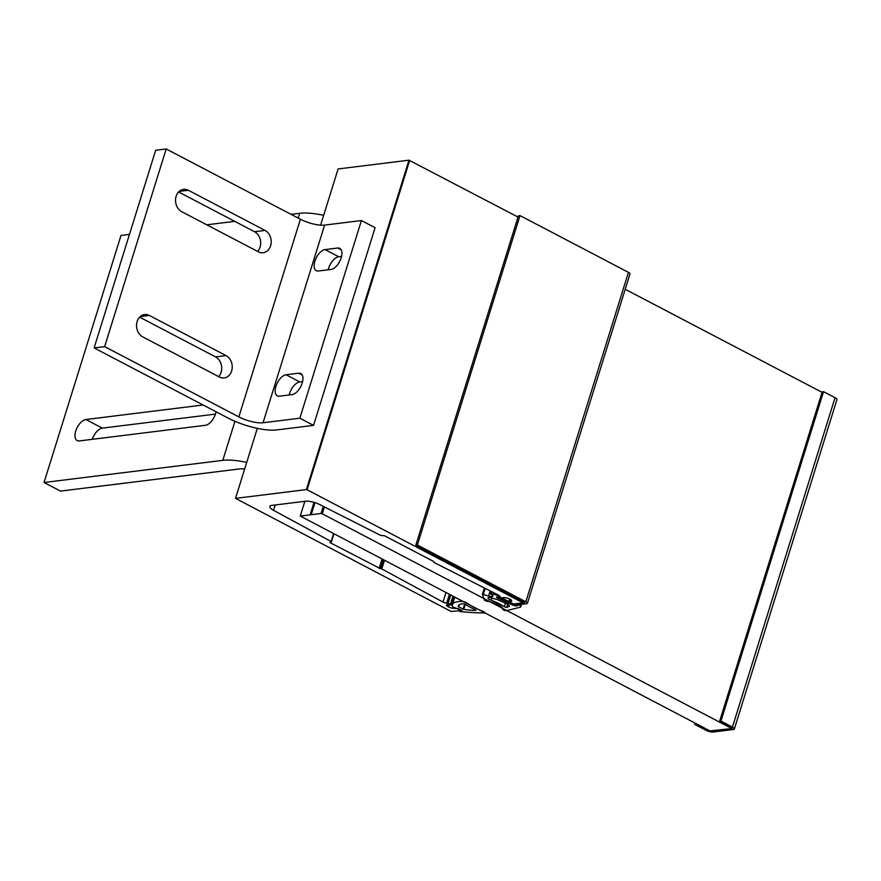 <?xml version="1.0" encoding="UTF-8"?>
<svg xmlns="http://www.w3.org/2000/svg" width="881" height="881" viewBox="0 0 881 881"><rect width="100%" height="100%" fill="white"/><g stroke="black" fill="none" stroke-linecap="round" stroke-linejoin="round"><path stroke-width="1.32" d="M275.202 504.978L273.539 510.319A10.803 3.106 17.3 0 1 269.817 506.476A10.803 3.106 17.3 0 1 271.91 505.386L305.575 501.223A10.803 3.106 17.3 0 1 319.803 504.593L380.592 535.395L384.545 535.769L433.848 561.582L434.025 562.463L498.602 595.182A2.698 0.771 17.3 0 1 498.679 595.226A2.698 0.771 17.3 0 1 499.681 596.217A2.698 0.771 17.3 0 1 499.153 596.492L499.406 595.699M450.687 595.16L448.176 603.254L450.389 604.41A1.982 0.573 17.3 0 1 451.127 605.038L448.98 604.586A4.768 1.377 -162.7 0 0 446.469 605.027A4.768 1.377 -162.7 0 0 446.788 605.787L448.506 606.921A4.768 1.377 -162.7 0 0 454.651 608.342L458.241 608.529L461.556 610.456L451.149 611.48L235.502 498.371L306.368 489.594L408.971 160.177L518.017 217.067M523.193 601.415L522.741 602.879L513.072 604.08L509.13 602.219L508.965 601.139L510.804 601.393A4.768 1.377 -162.7 0 0 511.718 600.908A4.768 1.377 -162.7 0 0 510.198 599.278L507.753 598.243A4.768 1.377 -162.7 0 0 502.688 597.935L503.469 598.606L502.754 598.64A1.982 0.573 17.3 0 1 501.278 598.111L499.053 596.944L497.479 597.142L510.077 603.738A4.141 1.189 -162.7 0 0 515.649 605.093L526.585 603.738A4.141 1.189 -162.7 0 0 527.389 603.32A4.141 1.189 -162.7 0 0 525.847 601.789L417.385 544.998L415.81 545.196L524.272 601.976L524.525 602.659L513.59 604.014L499.153 596.492M384.424 560.47L381.792 568.928L443 602.075L445.929 592.671M320.607 225.151L338.106 168.954L408.971 160.177M257.318 428.353L235.502 498.371M409.698 160.353L307.095 489.77L522.642 602.626L523.05 601.338M273.539 510.319L331.146 541.518L333.547 533.831M449.365 594.466L446.7 602.989L449.574 594.576M448.176 603.254L446.964 602.956M446.7 602.989A2.698 0.771 17.3 0 1 443 602.075M381.792 568.928L380.559 568.63L383.29 559.875M383.147 559.798L380.559 568.63M380.394 568.652L329.879 542.542L331.146 541.518M307.095 489.77L306.368 489.594M695.968 724.171L694.657 724.336L706.155 730.36A5.132 1.476 -162.7 0 0 713.059 732.034L733.344 729.523A5.132 1.476 -162.7 0 0 734.347 729.005L836.95 399.578A5.132 1.476 17.3 0 0 835.045 397.683L823.537 391.66L720.944 721.076L719.623 721.242L731.131 727.265A2.885 0.826 -162.7 0 1 732.199 728.334A2.885 0.826 -162.7 0 1 731.637 728.62L711.341 731.142A2.885 0.826 -162.7 0 1 707.476 730.195L696.122 723.664M694.657 724.336L695.043 723.092M734.347 729.005A5.132 1.476 -162.7 0 0 732.441 727.1L720.944 721.076M823.537 391.66L822.226 391.825L719.623 721.242M483.173 611.491A35.835 10.297 17.3 0 1 473.857 607.262A35.835 10.297 17.3 0 1 466.732 602.923A3.381 0.969 -162.7 0 0 461.908 601.393A30.328 8.711 17.3 0 0 452.449 604.641A30.328 8.711 17.3 0 0 452.669 606.866L462.051 610.511L458.847 610.874L460.422 611.623A190.428 54.721 -162.7 0 0 483.922 613A2.533 0.727 -162.7 0 0 484.77 612.724A2.533 0.727 -162.7 0 0 483.173 611.491M470.476 607.361A24.073 6.916 17.3 0 1 466.06 604.718A2.203 0.628 -162.7 0 0 462.745 603.749A20.098 5.771 17.3 0 0 458.406 605.82A20.098 5.771 17.3 0 0 458.351 606.624L463.736 609.421A42.806 12.301 -162.7 0 0 475.916 610.335L475.608 609.751A24.073 6.916 17.3 0 1 470.476 607.361M304.859 501.311L300.267 516.068L310.123 514.845L314.021 502.346M324.395 506.916L322.248 513.788L731.88 728.598L709.899 730.878L300.267 516.068M314.946 502.633L311.18 514.713L321.036 513.491L323.261 506.344M625.202 289.265L822.072 392.331M322.248 513.788L321.036 513.491M311.18 514.713L310.123 514.845M527.389 603.32L629.992 273.903A4.141 1.189 -162.7 0 0 628.45 272.361L519.988 215.581L518.413 215.779L415.81 545.196M519.988 215.581L417.385 544.998M497.622 594.686L497.38 595.468L497.336 594.543M520.935 604.432L520.572 605.588L517.929 604.807M520.572 605.588L520.638 607.119L506.498 610.61A2.158 0.617 -162.7 0 1 504.075 610.214A2.158 0.617 -162.7 0 1 502.644 609.134A2.158 0.617 -162.7 0 1 502.644 609.123A11.53 3.315 -162.7 0 0 502.655 609.09A11.53 3.315 -162.7 0 0 498.382 604.829A11.53 3.315 -162.7 0 0 486.499 601.139L484.484 600.247L482.381 594.257L484.363 587.968M491.124 600.236A4.284 1.233 -162.7 0 1 487.942 597.957A4.284 1.233 -162.7 0 1 488.537 597.571A2.158 0.617 -162.7 0 1 490.431 597.637L496.421 599.366A4.328 1.244 -162.7 0 1 498.062 599.906L507.401 604.102A5.407 1.553 -162.7 0 1 509.405 606.106A5.407 1.553 -162.7 0 1 508.943 606.513L506.674 607.383L504.317 606.8A25.384 7.29 -162.7 0 0 499.549 603.926A25.384 7.29 -162.7 0 0 491.124 600.236L491.807 598.034M504.317 606.8L505.474 603.1M484.341 587.957L482.381 594.257L488.57 595.985A3.965 1.145 -162.7 0 0 492.864 596.129A3.965 1.145 -162.7 0 0 492.116 595.093L489.803 593.342L490.508 591.085M497.38 595.468L499.241 596.767L496.432 597.142L496.818 597.67L511.927 604.707A3.601 1.035 -162.7 0 0 517.433 605.599L517.907 604.895M497.093 595.325L491.113 593.431L491.664 591.669M491.113 593.431L489.803 593.342M341.178 257.891A11.706 6.013 117.6 0 1 331.014 269.443L318.393 271.007A11.706 6.013 117.6 0 1 316.301 270.665A11.706 6.013 117.6 0 1 315.563 259.311A11.706 6.013 117.6 0 1 325.067 249.587L337.687 248.024A11.706 6.013 117.6 0 1 339.78 248.365A11.706 6.013 117.6 0 1 341.178 257.891M292.029 394.622A11.706 6.013 -62.4 0 0 302.194 383.07A11.706 6.013 -62.4 0 0 300.784 373.544A11.706 6.013 -62.4 0 0 298.692 373.203L286.072 374.766A11.706 6.013 -62.4 0 0 276.579 384.49A11.706 6.013 -62.4 0 0 277.317 395.844A11.706 6.013 -62.4 0 0 279.409 396.186L292.029 394.622M324.604 225.107A18.016 5.176 17.3 0 1 300.399 219.237L166.19 148.966L155.673 150.266L94.113 347.918L228.322 418.189A36.022 10.352 -162.7 0 0 276.744 429.928L313.537 425.369L299.848 418.2L263.045 422.759L324.604 225.107L361.408 220.547L299.848 418.2M218.642 376.616A11.706 9.471 82.9 0 0 215.559 356.904L139.616 317.149M178.612 191.97L254.543 231.725A11.706 9.471 -97.1 0 1 257.626 251.437M219.402 377.013A11.706 9.471 82.9 0 0 224.17 377.927A11.706 9.471 82.9 0 0 232.188 368.115A11.706 9.471 82.9 0 0 226.065 355.605L149.374 315.453A11.706 9.471 82.9 0 0 144.605 314.539A11.706 9.471 82.9 0 0 136.588 324.351A11.706 9.471 82.9 0 0 142.711 336.861L219.402 377.013M166.19 148.966L104.63 346.618L238.839 416.889A18.016 5.176 -162.7 0 0 263.045 422.759M188.369 190.274L265.06 230.426A11.706 9.471 -97.1 0 1 271.183 242.936A11.706 9.471 -97.1 0 1 263.166 252.748A11.706 9.471 -97.1 0 1 258.386 251.834L181.695 211.682A11.706 9.471 -97.1 0 1 175.583 199.172A11.706 9.471 -97.1 0 1 183.589 189.36A11.706 9.471 -97.1 0 1 188.369 190.274L179.184 191.408M361.408 220.547L375.097 227.716L313.537 425.369M289.21 394.963A11.706 6.013 117.6 0 1 299.771 381.936L302.59 381.594M341.575 256.415L338.756 256.756A11.706 6.013 -62.4 0 0 328.195 269.784M94.113 347.918L104.63 346.618M246.713 462.382A43.224 12.422 -162.7 0 0 222.783 460.356L44.05 482.502L121.005 235.436L129.474 234.39M206.771 224.809L234.72 221.351M291.104 214.369L299.738 213.29A43.224 12.422 17.3 0 1 323.668 215.316M203.126 404.996L85.909 419.521A11.706 6.013 -62.4 0 0 76.405 429.234A11.706 6.013 -62.4 0 0 77.143 440.599A11.706 6.013 -62.4 0 0 79.235 440.929L205.405 425.303A11.706 6.013 -62.4 0 0 216.065 411.768M244.665 468.956A21.618 6.211 -162.7 0 0 239.214 468.967L60.481 491.102L44.05 482.502M215.449 414.114L102.339 428.122A11.706 6.013 -62.4 0 0 92.285 439.311M449.211 604.641L448.506 606.921M447.834 604.52L447.35 606.051M508.965 601.139L509.603 599.091L508.987 601.106M510.694 599.587L510.176 601.26M511.233 599.994L510.804 601.393M452.911 596.327L450.389 604.41M451.127 605.093L453.726 596.756L451.127 605.038M447.174 604.586L446.788 605.787M448.352 606.624L448.98 604.586L448.341 606.546M379.182 568.355L382.024 559.215M835.045 397.683L732.441 727.1M458.814 605.126L458.351 606.624M459.298 604.718L458.638 606.877M464.694 604.069L463.098 609.212M465.322 604.311L463.736 609.421M628.45 272.361L525.847 601.789M506.674 607.383L507.654 604.245M508.943 606.513L509.251 605.5M488.57 595.985L490.144 590.898M483.361 594.29L485.2 588.387M520.649 607.108L521.497 604.366L520.638 607.119M517.433 605.599L517.665 604.84M496.818 597.67L497.005 597.065M300.399 219.237L238.839 416.889M286.072 374.766L299.771 381.936M298.692 373.203L302.26 375.075M215.559 356.904L226.065 355.605M140.2 316.587L149.374 315.453M325.067 249.587L338.756 256.756M337.687 248.024L341.244 249.896M254.543 231.725L265.06 230.426M222.783 460.356L234.941 421.316M298.241 218.103L299.738 213.29M85.909 419.521L102.339 428.122M503.789 597.571L503.469 598.606M433.661 562.122L433.837 561.571M331.454 541.837L333.899 534.007M454.739 597.285L452.449 604.641"/></g></svg>
